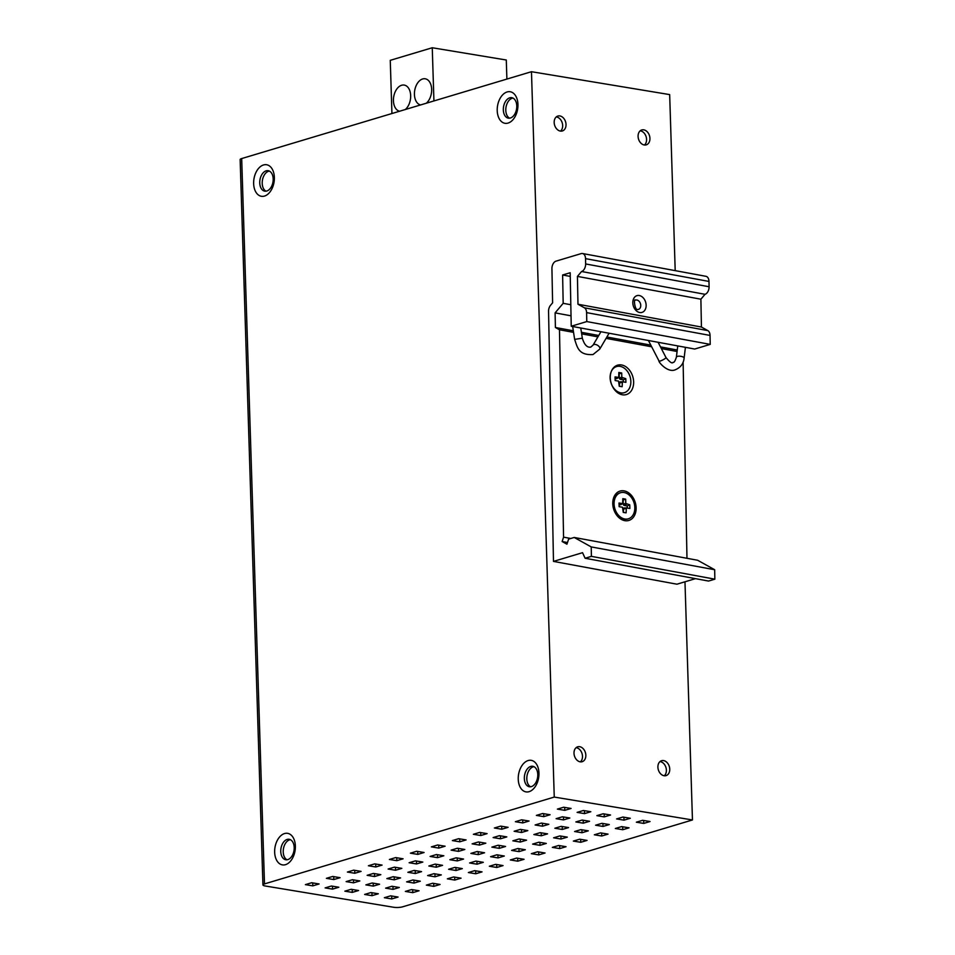 <?xml version="1.0" encoding="UTF-8"?>
<svg xmlns="http://www.w3.org/2000/svg" width="955" height="955" viewBox="0 0 955 955"><rect width="100%" height="100%" fill="white"/><g stroke="black" fill="none" stroke-linecap="round" stroke-linejoin="round"><path stroke-width="1.43" d="M548.552 311.366A6.482 4.107 100.5 0 1 550.546 305.278L552.611 302.831L551.93 268.701A6.482 4.107 100.5 0 1 556.013 261.145L581.201 253.6A6.482 4.107 100.5 0 1 582.514 253.517A6.482 4.107 100.5 0 1 585.534 258.638L585.63 263.95A6.482 4.107 100.5 0 1 581.559 271.507L577.429 276.401L577.978 304.239L584.388 307.796A6.482 4.107 100.5 0 1 586.597 312.619L586.776 321.572L571.233 326.24L570.183 272.736L562.614 274.992L563.175 303.32L555.106 312.882L555.404 327.493L559.475 329.762L563.569 537.152L562.137 541.533L566.936 544.207L568.607 539.133L574.206 537.462L591.217 546.917L591.408 556.359L585.105 558.257L582.55 552.682L553.482 561.397L548.552 311.366M695.479 578.646L676.928 584.197L553.482 561.397M591.408 556.359L714.853 579.172L708.55 581.058L585.105 558.257M714.853 579.172L714.674 569.729L591.217 546.917M714.674 569.729L697.651 560.263L574.206 537.462M562.137 541.533L567.497 542.524M570.768 538.489L563.569 537.152M677.071 351.488L661.349 348.575M651.668 346.784L606.067 338.368M597.926 336.864L581.655 333.856M573.549 332.364L559.475 329.762M686.979 558.293L683.112 362.124M624.737 520.654A15.34 11.305 73.3 0 0 636.125 507.917A15.34 11.305 73.3 0 0 624.152 490.87A15.34 11.305 73.3 0 0 612.764 503.607A15.34 11.305 73.3 0 0 624.737 520.654M622.254 394.761A15.34 11.305 73.3 0 0 633.643 382.036A15.34 11.305 73.3 0 0 621.669 364.977A15.34 11.305 73.3 0 0 610.281 377.714A15.34 11.305 73.3 0 0 622.254 394.761M677.25 350.007L660.49 346.904M650.809 345.113L606.879 337.008M598.737 335.492L581.416 332.304M573.31 330.8L555.404 327.493M571.006 315.819L555.106 312.882M570.804 304.729L563.175 303.32M570.254 276.401L562.614 274.992M586.776 321.572L710.222 344.385L694.691 349.041L571.233 326.24M710.222 344.385L710.043 335.432A6.482 4.107 -79.5 0 0 707.846 330.609L701.436 327.04L577.978 304.239M701.436 327.04L700.886 299.202L577.429 276.401M700.886 299.202L705.017 294.307L581.559 271.507M705.017 294.307A6.482 4.107 -79.5 0 0 709.088 286.751L708.98 281.439A6.482 4.107 -79.5 0 0 705.96 276.317L582.514 253.517M570.983 313.694L571.03 315.998M391.932 113.526L390.261 60.332L432.257 47.75L506.293 60.01L506.89 79.074M433.928 100.932L432.257 47.75M405.314 109.515A13.286 8.452 -80.6 0 0 410.662 95.607A13.286 8.452 -80.6 0 0 404.228 85.079A13.286 8.452 -80.6 0 0 393.436 100.764A13.286 8.452 -80.6 0 0 399.56 111.234M426.312 103.224A13.286 8.452 -80.6 0 0 431.66 89.316A13.286 8.452 -80.6 0 0 425.226 78.788A13.286 8.452 -80.6 0 0 414.434 94.473A13.286 8.452 -80.6 0 0 420.558 104.943M620.893 392.863A13.621 10.028 -106.7 0 1 610.341 380.197A13.621 10.028 -106.7 0 1 616.572 366.565A13.621 10.028 -106.7 0 1 620.07 366.362A13.621 10.028 -106.7 0 1 630.622 379.028A13.621 10.028 -106.7 0 1 624.391 392.66A13.621 10.028 -106.7 0 1 620.893 392.863M620.475 392.983A13.621 10.028 73.3 0 0 623.973 392.78A13.621 10.028 73.3 0 0 624.176 392.72M618.565 381.105L619.27 386.238L622.123 386.715L622.433 381.749L625.907 382.322L625.8 378.681L621.824 377.32L621.693 372.987L618.84 372.51L618.733 377.416L615.056 376.903L615.163 380.544L618.565 381.105M615.104 378.443L616.369 378.658A1.301 0.955 73.3 0 0 616.87 378.562L618.733 377.416M618.888 374.05L621.693 372.987M619.174 374.097L619.294 377.882A1.301 0.955 73.3 0 0 620.32 379.302L623.281 379.804L625.8 378.681M623.281 379.804L623.34 381.893M622.35 381.761L620.392 381.833A1.301 0.955 73.3 0 0 619.449 382.931L619.556 386.286M624.868 519.007A13.621 10.028 -106.7 0 1 614.304 506.353A13.621 10.028 -106.7 0 1 620.535 492.72A13.621 10.028 -106.7 0 1 624.033 492.517A13.621 10.028 -106.7 0 1 634.586 505.171A13.621 10.028 -106.7 0 1 628.354 518.804A13.621 10.028 -106.7 0 1 624.868 519.007M620.332 492.792A13.621 10.028 73.3 0 0 620.117 492.852A13.621 10.028 73.3 0 0 613.886 506.484A13.621 10.028 73.3 0 0 624.439 519.138A13.621 10.028 73.3 0 0 627.936 518.935A13.621 10.028 73.3 0 0 628.139 518.863M622.529 507.248L623.245 512.393L626.086 512.859L626.396 507.905L629.87 508.466L629.763 504.837L625.788 503.476L625.656 499.131L622.803 498.665L622.696 503.56L619.019 503.058L619.138 506.687L622.529 507.248M619.067 504.598L620.332 504.801A1.301 0.955 73.3 0 0 620.834 504.706L622.696 503.56M622.863 500.205L625.656 499.131M623.138 500.253L623.257 504.037A1.301 0.955 73.3 0 0 624.284 505.458L627.244 505.947L629.763 504.837M627.244 505.947L627.304 508.048M626.313 507.917L624.355 507.976A1.301 0.955 73.3 0 0 623.412 509.075L623.52 512.441M692.459 819.963L554.258 797.067L264.487 883.912A6.482 1.492 -1.8 0 0 262.935 884.939A6.482 1.492 -1.8 0 0 265.215 885.989L393.544 907.25A6.482 1.492 -1.8 0 0 402.688 906.808L692.459 819.963L684.974 581.786M536.376 815.403L543.777 816.632L550.08 814.746L542.679 813.517L536.376 815.403M515.378 821.706L522.779 822.924L529.082 821.037L521.681 819.808L515.378 821.706M494.38 827.997L501.781 829.227L508.084 827.328L500.671 826.111L494.38 827.997M473.382 834.288L480.783 835.518L487.086 833.631L479.673 832.402L473.382 834.288M452.384 840.579L459.785 841.809L466.088 839.923L458.675 838.693L452.384 840.579M431.385 846.87L438.787 848.1L445.09 846.214L437.677 844.984L431.385 846.87M410.387 853.173L417.789 854.391L424.092 852.505L416.678 851.275L410.387 853.173M389.389 859.464L396.791 860.682L403.094 858.796L395.68 857.578L389.389 859.464M368.391 865.755L375.793 866.985L382.084 865.087L374.682 863.869L368.391 865.755M347.393 872.046L354.794 873.276L361.086 871.39L353.684 870.16L347.393 872.046M326.395 878.337L333.796 879.567L340.087 877.681L332.686 876.451L326.395 878.337M305.385 884.628L312.798 885.858L319.089 883.972L311.688 882.742L305.385 884.628M577.118 812.383L584.52 813.612L590.823 811.726L583.41 810.497L577.118 812.383M556.12 818.674L563.522 819.903L569.825 818.017L562.411 816.788L556.12 818.674M535.122 824.977L542.524 826.194L548.827 824.308L541.413 823.079L535.122 824.977M514.124 831.268L521.526 832.497L527.817 830.599L520.415 829.382L514.124 831.268M493.126 837.559L500.527 838.788L506.819 836.902L499.417 835.673L493.126 837.559M472.128 843.85L479.529 845.08L485.82 843.193L478.419 841.964L472.128 843.85M451.13 850.141L458.531 851.371L464.822 849.484L457.421 848.255L451.13 850.141M430.12 856.432L437.533 857.662L443.824 855.776L436.423 854.546L430.12 856.432M409.122 862.735L416.535 863.953L422.826 862.067L415.425 860.849L409.122 862.735M388.124 869.026L395.537 870.256L401.828 868.358L394.427 867.14L388.124 869.026M367.126 875.317L374.539 876.547L380.83 874.661L373.429 873.431L367.126 875.317M346.128 881.608L353.541 882.838L359.832 880.952L352.431 879.722L346.128 881.608M325.13 887.899L332.543 889.129L338.834 887.243L331.433 886.013L325.13 887.899M596.863 815.654L604.264 816.883L610.555 814.997L603.154 813.767L596.863 815.654M575.853 821.945L583.266 823.174L589.557 821.288L582.156 820.059L575.853 821.945M554.855 828.248L562.268 829.465L568.559 827.579L561.158 826.35L554.855 828.248M533.857 834.539L541.27 835.768L547.561 833.87L540.16 832.653L533.857 834.539M512.859 840.83L520.272 842.059L526.563 840.173L519.162 838.944L512.859 840.83M491.861 847.121L499.274 848.35L505.565 846.464L498.164 845.235L491.861 847.121M470.863 853.412L478.276 854.641L484.567 852.755L477.166 851.526L470.863 853.412M449.865 859.703L457.266 860.933L463.569 859.046L456.168 857.817L449.865 859.703M428.867 866.006L436.268 867.224L442.571 865.337L435.17 864.108L428.867 866.006M407.869 872.297L415.27 873.527L421.573 871.629L414.172 870.411L407.869 872.297M386.87 878.588L394.272 879.818L400.575 877.932L393.174 876.702L386.87 878.588M365.872 884.879L373.274 886.109L379.577 884.223L372.175 882.993L365.872 884.879M344.874 891.17L352.276 892.4L358.579 890.514L351.177 889.284L344.874 891.17M616.596 818.924L624.009 820.154L630.3 818.268L622.899 817.038L616.596 818.924M595.598 825.216L603.011 826.445L609.302 824.559L601.901 823.329L595.598 825.216M574.6 831.519L582.001 832.736L588.304 830.85L580.903 829.62L574.6 831.519M553.602 837.81L561.003 839.027L567.306 837.141L559.905 835.923L553.602 837.81M532.604 844.101L540.005 845.33L546.308 843.432L538.907 842.215L532.604 844.101M511.605 850.392L519.007 851.621L525.31 849.735L517.908 848.506L511.605 850.392M490.607 856.683L498.009 857.912L504.312 856.026L496.91 854.797L490.607 856.683M469.609 862.974L477.011 864.203L483.314 862.317L475.912 861.088L469.609 862.974M448.611 869.277L456.013 870.494L462.315 868.608L454.914 867.379L448.611 869.277M427.613 875.568L435.014 876.797L441.317 874.899L433.916 873.682L427.613 875.568M406.615 881.859L414.016 883.089L420.319 881.202L412.918 879.973L406.615 881.859M385.617 888.15L393.018 889.38L399.321 887.493L391.92 886.264L385.617 888.15M364.619 894.441L372.02 895.671L378.323 893.785L370.922 892.555L364.619 894.441M636.34 822.195L643.742 823.425L650.045 821.539L642.643 820.309L636.34 822.195M615.342 828.486L622.744 829.716L629.047 827.83L621.645 826.6L615.342 828.486M594.344 834.789L601.745 836.007L608.049 834.121L600.647 832.891L594.344 834.789M573.346 841.08L580.747 842.298L587.05 840.412L579.649 839.194L573.346 841.08M552.348 847.372L559.749 848.601L566.052 846.703L558.651 845.485L552.348 847.372M531.35 853.663L538.751 854.892L545.054 853.006L537.653 851.776L531.35 853.663M510.352 859.954L517.753 861.183L524.056 859.297L516.655 858.067L510.352 859.954M489.354 866.245L496.755 867.474L503.058 865.588L495.657 864.359L489.354 866.245M468.356 872.548L475.757 873.765L482.06 871.879L474.659 870.65L468.356 872.548M447.358 878.839L454.759 880.056L461.062 878.17L453.661 876.953L447.358 878.839M426.36 885.13L433.761 886.359L440.064 884.473L432.663 883.244L426.36 885.13M405.362 891.421L412.763 892.65L419.066 890.764L411.665 889.535L405.362 891.421M384.364 897.712L391.765 898.942L398.068 897.055L390.667 895.826L384.364 897.712M557.374 809.112L564.775 810.341L571.078 808.455L563.677 807.226L557.374 809.112M675.197 270.635L669.67 94.605L531.469 71.709L554.258 797.067M560.334 131.074A7.783 5.73 73.3 0 0 562.34 130.966A7.783 5.73 73.3 0 0 565.897 123.171A7.783 5.73 73.3 0 0 559.869 115.937A7.783 5.73 73.3 0 0 557.863 116.056A7.783 5.73 73.3 0 0 554.306 123.852A7.783 5.73 73.3 0 0 560.334 131.074M664.071 775.735A7.783 5.73 73.3 0 0 666.065 775.615A7.783 5.73 73.3 0 0 669.622 767.82A7.783 5.73 73.3 0 0 663.594 760.586A7.783 5.73 73.3 0 0 661.6 760.705A7.783 5.73 73.3 0 0 658.031 768.5A7.783 5.73 73.3 0 0 664.071 775.735M580.163 761.827A7.783 5.73 73.3 0 0 582.156 761.708A7.783 5.73 73.3 0 0 585.713 753.925A7.783 5.73 73.3 0 0 579.685 746.691A7.783 5.73 73.3 0 0 577.691 746.81A7.783 5.73 73.3 0 0 574.134 754.593A7.783 5.73 73.3 0 0 580.163 761.827M644.243 144.981A7.783 5.73 73.3 0 0 646.237 144.862A7.783 5.73 73.3 0 0 649.806 137.066A7.783 5.73 73.3 0 0 643.765 129.844A7.783 5.73 73.3 0 0 641.772 129.952A7.783 5.73 73.3 0 0 638.215 137.747A7.783 5.73 73.3 0 0 644.243 144.981M262.935 884.939L240.147 159.569A6.482 1.492 178.2 0 1 241.687 158.554L531.469 71.709M529.082 791.671A15.984 10.171 -80.6 0 0 538.954 773.013A15.984 10.171 -80.6 0 0 528.103 760.562A15.984 10.171 -80.6 0 0 518.243 779.22A15.984 10.171 -80.6 0 0 529.082 791.671M264.487 196.073A15.984 10.171 -80.6 0 0 274.36 177.415A15.984 10.171 -80.6 0 0 263.508 164.964A15.984 10.171 -80.6 0 0 253.648 183.623A15.984 10.171 -80.6 0 0 264.487 196.073M508.072 123.076A15.984 10.171 -80.6 0 0 517.944 104.417A15.984 10.171 -80.6 0 0 507.093 91.967A15.984 10.171 -80.6 0 0 497.221 110.625A15.984 10.171 -80.6 0 0 508.072 123.076M285.497 864.669A15.984 10.171 -80.6 0 0 295.37 846.011A15.984 10.171 -80.6 0 0 284.518 833.56A15.984 10.171 -80.6 0 0 274.658 852.218A15.984 10.171 -80.6 0 0 285.497 864.669M531.374 786.61A10.374 6.601 -80.6 0 0 537.784 774.505A10.374 6.601 -80.6 0 0 532.759 766.292A10.374 6.601 -80.6 0 0 530.741 766.423A10.374 6.601 -80.6 0 0 524.343 778.54A10.374 6.601 -80.6 0 0 529.368 786.753A10.374 6.601 -80.6 0 0 531.374 786.61M530.634 786.777A10.374 6.601 99.4 0 1 526.933 776.427A10.374 6.601 99.4 0 1 533.212 766.841A10.374 6.601 99.4 0 1 533.964 766.674M266.791 191.012A10.374 6.601 -80.6 0 0 273.19 178.907A10.374 6.601 -80.6 0 0 268.164 170.694A10.374 6.601 -80.6 0 0 266.147 170.838A10.374 6.601 -80.6 0 0 259.748 182.942A10.374 6.601 -80.6 0 0 264.774 191.155A10.374 6.601 -80.6 0 0 266.791 191.012M266.039 191.179A10.374 6.601 99.4 0 1 262.339 180.829A10.374 6.601 99.4 0 1 268.618 171.243A10.374 6.601 99.4 0 1 269.37 171.076M510.364 118.014A10.374 6.601 -80.6 0 0 516.774 105.91A10.374 6.601 -80.6 0 0 511.749 97.685A10.374 6.601 -80.6 0 0 509.731 97.828A10.374 6.601 -80.6 0 0 503.333 109.932A10.374 6.601 -80.6 0 0 508.358 118.157A10.374 6.601 -80.6 0 0 510.364 118.014M509.624 118.181A10.374 6.601 99.4 0 1 505.923 107.82A10.374 6.601 99.4 0 1 512.202 98.246A10.374 6.601 99.4 0 1 512.954 98.079M287.801 859.607A10.374 6.601 -80.6 0 0 294.2 847.503A10.374 6.601 -80.6 0 0 289.174 839.29A10.374 6.601 -80.6 0 0 287.157 839.433A10.374 6.601 -80.6 0 0 280.758 851.538A10.374 6.601 -80.6 0 0 285.784 859.751A10.374 6.601 -80.6 0 0 287.801 859.607M287.049 859.775A10.374 6.601 99.4 0 1 283.349 849.425A10.374 6.601 99.4 0 1 289.628 839.839A10.374 6.601 99.4 0 1 290.38 839.672M556.299 116.916A7.783 5.73 -106.7 0 1 556.502 116.952A7.783 5.73 -106.7 0 1 562.268 123.004A7.783 5.73 -106.7 0 1 560.549 131.11M660.024 761.565A7.783 5.73 -106.7 0 1 660.227 761.601A7.783 5.73 -106.7 0 1 665.993 767.653A7.783 5.73 -106.7 0 1 664.274 775.758M576.116 747.67A7.783 5.73 -106.7 0 1 576.331 747.693A7.783 5.73 -106.7 0 1 582.096 753.758A7.783 5.73 -106.7 0 1 580.365 761.863M640.196 130.811A7.783 5.73 -106.7 0 1 640.411 130.847A7.783 5.73 -106.7 0 1 646.177 136.899A7.783 5.73 -106.7 0 1 644.458 145.005M543.777 816.632L543.682 813.684M522.779 822.924L522.683 819.987M501.781 829.227L501.685 826.278M480.783 835.518L480.687 832.569M459.785 841.809L459.689 838.86M438.787 848.1L438.691 845.151M417.789 854.391L417.693 851.442M396.791 860.682L396.695 857.745M375.793 866.985L375.697 864.036M354.794 873.276L354.699 870.327M333.796 879.567L333.701 876.618M312.798 885.858L312.703 882.909M584.52 813.612L584.424 810.664M563.522 819.903L563.426 816.955M542.524 826.194L542.428 823.258M521.526 832.497L521.43 829.549M500.527 838.788L500.432 835.84M479.529 845.08L479.434 842.131M458.531 851.371L458.436 848.422M437.533 857.662L437.438 854.713M416.535 863.953L416.44 861.016M395.537 870.256L395.442 867.307M374.539 876.547L374.444 873.598M353.541 882.838L353.445 879.889M332.543 889.129L332.447 886.18M604.264 816.883L604.169 813.935M583.266 823.174L583.171 820.226M562.268 829.465L562.173 826.517M541.27 835.768L541.175 832.82M520.272 842.059L520.177 839.111M499.274 848.35L499.179 845.402M478.276 854.641L478.18 851.693M457.266 860.933L457.182 857.984M436.268 867.224L436.184 864.287M415.27 873.527L415.186 870.578M394.272 879.818L394.188 876.869M373.274 886.109L373.19 883.16M352.276 892.4L352.192 889.451M624.009 820.154L623.913 817.205M603.011 826.445L602.915 823.497M582.001 832.736L581.917 829.788M561.003 839.027L560.919 836.091M540.005 845.33L539.921 842.382M519.007 851.621L518.923 848.673M498.009 857.912L497.925 854.964M477.011 864.203L476.927 861.255M456.013 870.494L455.929 867.546M435.014 876.797L434.931 873.849M414.016 883.089L413.921 880.14M393.018 889.38L392.923 886.431M372.02 895.671L371.925 892.722M643.742 823.425L643.658 820.476M622.744 829.716L622.66 826.767M601.745 836.007L601.662 833.058M580.747 842.298L580.664 839.361M559.749 848.601L559.654 845.653M538.751 854.892L538.656 851.944M517.753 861.183L517.658 858.235M496.755 867.474L496.66 864.526M475.757 873.765L475.662 870.817M454.759 880.056L454.664 877.12M433.761 886.359L433.666 883.411M412.763 892.65L412.667 889.702M391.765 898.942L391.669 895.993M564.775 810.341L564.68 807.393M710.043 335.432L586.597 312.619M584.388 307.796L707.846 330.609M639.647 312.512A8.75 6.446 73.3 0 0 640.71 312.607A8.75 6.446 73.3 0 0 646.105 304.573A8.75 6.446 73.3 0 0 639.313 295.537A8.75 6.446 73.3 0 0 638.25 295.441A8.75 6.446 73.3 0 0 632.855 303.475A8.75 6.446 73.3 0 0 639.647 312.512M585.63 263.95L709.088 286.751M708.98 281.439L585.534 258.638M638.31 309.444A4.859 3.581 73.3 0 0 640.686 304.669A4.859 3.581 73.3 0 0 636.961 300.037A4.859 3.581 73.3 0 0 636.376 299.989A4.859 3.581 73.3 0 0 635.517 300.145C633.284 297.805 634.932 311.223 637.833 309.444L638.31 309.444M599.752 349.1L593.007 354.556C578.372 355.439 577.345 347.047 574.635 339.383L582.323 338.201C584.365 344.827 587.182 347.787 590.775 347.095L593.043 345.149A3.892 2.173 30.5 0 1 593.926 344.504A3.892 2.173 30.5 0 1 598.26 345.77A3.892 2.173 30.5 0 1 599.752 349.1L609.099 333.235M648.421 340.493L659.081 361.121A3.892 0.645 -27.3 0 0 660.144 361.05A3.892 0.645 -27.3 0 0 664.035 359.247A3.892 0.645 -27.3 0 0 665.993 357.552L658.102 342.284M665.993 357.552C669.861 362.267 672.225 363.855 673.084 362.303C674.039 362.769 675.137 361.05 676.391 357.122A3.892 1.337 6.9 0 1 677.322 356.394A3.892 1.337 6.9 0 1 681.667 356.49A3.892 1.337 6.9 0 1 684.114 358.065L685.415 347.322M616.369 378.658L618.446 377.464M619.294 377.882L621.824 377.32M622.397 378.12L620.32 379.302M621.98 382.37L619.449 382.931M620.332 504.801L622.421 503.619M623.257 504.037L625.788 503.476M626.361 504.276L624.284 505.458M625.943 508.526L623.412 509.075M241.687 158.554L264.487 883.912M593.043 345.149L600.958 331.719M580.747 327.995L582.323 338.201M572.654 326.491L574.635 339.383M684.114 358.065C683.601 363.58 680.676 367.472 675.316 369.764C667.402 373.262 657.9 361.193 659.081 361.121M676.391 357.122L677.752 345.913M622.433 381.749L620.249 381.821M626.396 507.905L624.212 507.976"/></g></svg>
